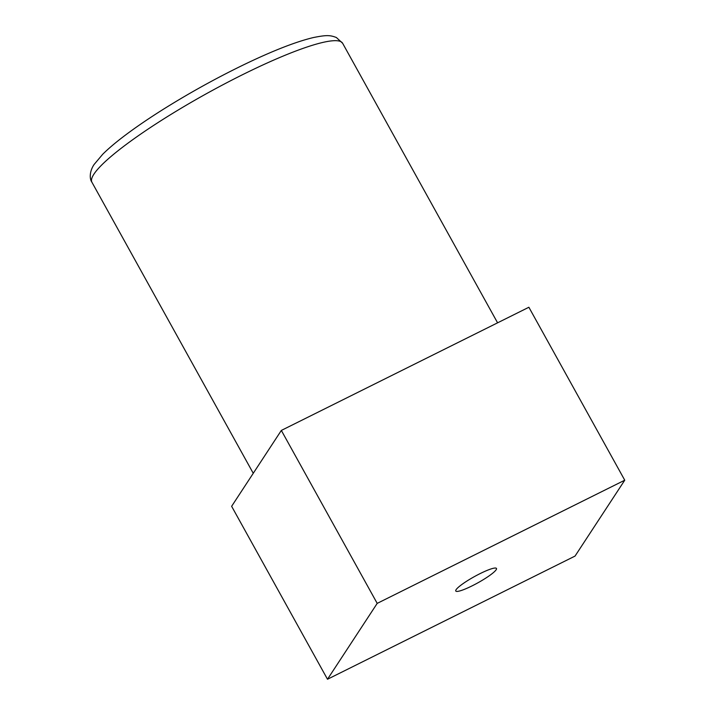 <?xml version="1.0" encoding="UTF-8"?>
<svg xmlns="http://www.w3.org/2000/svg" width="715" height="715" viewBox="0 0 715 715"><rect width="100%" height="100%" fill="white"/><g stroke="black" fill="none" stroke-linecap="round" stroke-linejoin="round"><path stroke-width="1.07" d="M456.09 589.705A23.264 3.557 -29 0 1 477.245 575.075A23.264 3.557 -29 0 1 496.469 568.452A23.264 3.557 -29 0 1 496.156 569.748A23.264 3.557 -29 0 1 475.001 584.378A23.264 3.557 -29 0 1 455.777 591.001A23.264 3.557 -29 0 1 456.09 589.705M624.749 480.203L528.877 307.253L281.335 430.43L231.633 506.3L327.497 679.25L575.048 556.073L624.749 480.203L377.198 603.38L281.335 430.43M377.198 603.38L327.497 679.25M93.853 174.254A143.322 21.924 151 0 0 91.922 182.236C89.438 178.965 89.455 171.35 94.067 164.53L102.692 154.279C107.974 149.024 114.784 143.206 123.123 136.842C134.492 128.164 147.916 118.967 163.395 109.234C189.189 93.102 215.751 78.382 243.091 65.074C272.29 50.962 295.697 41.792 313.331 37.564C326.317 34.981 329.973 35.035 336.39 37.52L342.628 43.266A143.322 21.924 151 0 0 224.197 84.093A143.322 21.924 151 0 0 93.853 174.254M253.253 473.285L91.922 182.236M497.586 322.822L342.628 43.266"/></g></svg>
